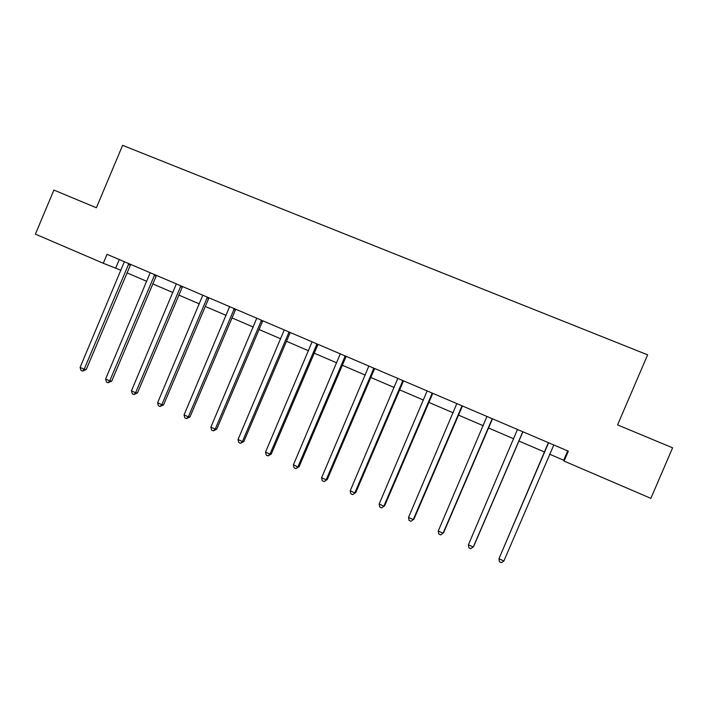 <?xml version="1.0" encoding="UTF-8"?>
<svg xmlns="http://www.w3.org/2000/svg" width="708" height="708" viewBox="0 0 708 708"><rect width="100%" height="100%" fill="white"/><g stroke="black" fill="none" stroke-linecap="round" stroke-linejoin="round"><path stroke-width="1.06" d="M103.297 263.288L107.058 254.331L568.347 451.182L564.09 461.094L650.873 498.352L672.6 447.819L617.571 424.897L647.634 354.841L122.608 145.335L96.377 207.763L53.888 190.063L35.4 234.144L103.297 263.288L120.979 270.27M549.612 454.2L563.71 460.253L564.09 461.094M126.953 272.828L146.777 281.341M152.698 283.881L172.894 292.546M178.761 295.059L199.346 303.891M205.152 306.387L226.126 315.387M231.87 317.857L253.243 327.025M258.933 329.468L280.704 338.813M286.333 341.221L308.529 350.752M314.087 353.133L336.698 362.841M342.194 365.195L365.248 375.09M370.673 377.417L394.161 387.497M399.516 389.798L423.464 400.073M428.738 402.339L453.147 412.808M458.35 415.047L483.228 425.72M488.361 427.915L513.716 438.801M518.76 440.969L544.611 452.058M567.71 450.908L563.71 460.253M119.28 259.544L115.714 268.005M548.222 443.642L498.945 558.754L548.39 442.668M503.875 561.001L501.388 562.665L499.414 561.763L498.945 558.754L503.875 561.001L553.815 444.978M522.814 431.747L473.263 547.019L468.395 544.797L517.468 429.464M522.911 431.791L473.643 546.47L470.847 548.691L468.9 547.806L468.395 544.797M492.219 418.694L443.058 533.221L438.252 531.027L486.954 416.446M492.476 418.8L443.58 532.743L440.712 534.903L438.792 534.027L438.252 531.027M462.041 405.817L413.251 519.601L408.516 517.433L456.837 403.595M462.439 405.985L413.914 519.194L410.976 521.3L409.082 520.433L408.516 517.433M413.914 519.194L410.976 521.3M432.261 393.108L383.842 506.167L379.169 504.025L427.128 390.913M432.792 393.338L384.639 505.822L381.63 507.875L379.762 507.025L379.169 504.025M384.639 505.822L381.63 507.875M402.87 380.568L354.814 492.901L350.203 490.794L397.799 378.399M403.533 380.851L355.743 492.626L352.673 494.626L350.832 493.786L350.203 490.794M355.743 492.626L352.673 494.626M373.859 368.187L326.167 479.812L321.609 477.732L368.859 366.054M374.656 368.532L327.229 479.599L324.087 481.555L322.273 480.723L321.609 477.732M327.229 479.599L324.087 481.555M345.23 355.965L297.891 466.899L293.395 464.837L340.291 353.858M346.15 356.363L299.068 466.74L297.891 466.899L295.873 468.643L294.077 467.82L293.395 464.837M299.068 466.74L295.873 468.643M316.963 343.902L269.978 454.138L265.535 452.111L312.086 341.822M318.016 344.353L271.279 454.049L269.978 454.138L268.022 455.899L266.243 455.094L265.535 452.111M271.279 454.049L268.022 455.899M289.059 331.999L242.41 441.553L238.03 439.544L284.244 329.946M290.227 332.503L243.835 441.518L242.41 441.553L240.516 443.323L238.764 442.518L238.03 439.544M243.835 441.518L240.516 443.323M261.509 320.237L215.205 429.119L210.878 427.136L256.756 318.211M262.801 320.795L216.737 429.137L215.205 429.119L213.365 430.898L211.639 430.11L210.878 427.136M216.737 429.137L213.365 430.898M234.304 308.635L188.337 416.844L184.062 414.888L229.613 306.635M235.711 309.237L189.983 416.915L188.337 416.844L186.558 418.632L184.85 417.853L184.062 414.888M189.983 416.915L186.558 418.632M207.444 297.174L161.805 404.719L157.583 402.79L202.807 295.192M208.966 297.82L163.566 404.852L161.805 404.719L160.079 406.516L158.397 405.746L157.583 402.79M163.566 404.852L160.079 406.516M180.912 285.846L135.6 392.754L131.431 390.843L176.336 283.899M182.549 286.545L137.467 392.931L135.6 392.754L133.936 394.56L132.272 393.798L131.431 390.843M137.467 392.931L133.936 394.56M154.716 274.669L109.722 380.931L105.607 379.046L150.193 272.739M156.45 275.412L111.696 381.161L109.722 380.931L108.112 382.745L106.465 381.993L105.607 379.046M111.696 381.161L108.112 382.745M128.838 263.624L84.163 369.249L80.101 367.39L124.369 261.721M130.679 264.411L86.234 369.532L84.163 369.249L82.597 371.072L80.978 370.328L80.101 367.39M86.234 369.532L82.597 371.072M432.128 393.241L432.694 393.427M431.694 393.887L432.261 394.082M402.737 380.692L403.445 380.948M402.303 381.338L403.011 381.585M373.736 368.319L374.567 368.62M373.302 368.957L374.134 369.257M345.097 356.097L346.062 356.46M344.672 356.735L345.637 357.098M316.839 344.035L317.919 344.451M316.414 344.672L317.503 345.079M288.935 332.123L290.138 332.592M288.51 332.76L289.722 333.22M261.385 320.37L262.712 320.883M260.969 320.998L262.296 321.512M234.18 308.759L235.622 309.325M233.773 309.387L235.215 309.945M207.32 297.298L208.878 297.909M206.913 297.918L208.471 298.528M180.797 285.97L182.46 286.634M180.39 286.59L182.053 287.253M154.601 274.793L156.371 275.5M154.194 275.412L155.964 276.111M128.723 263.748L130.599 264.5M128.325 264.358L130.201 265.111"/></g></svg>

